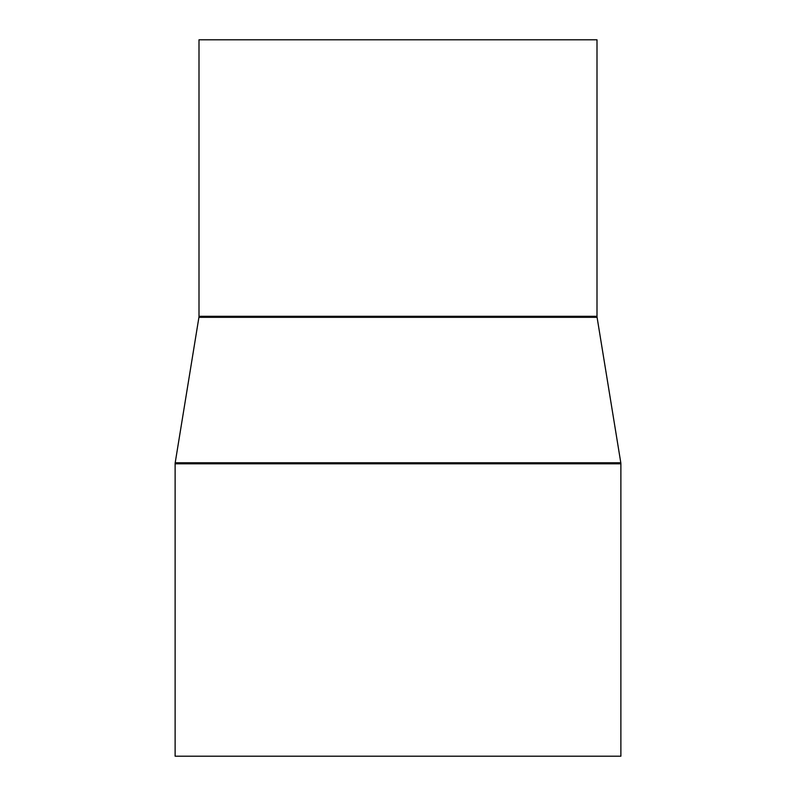 <?xml version="1.0" encoding="UTF-8"?>
<svg xmlns="http://www.w3.org/2000/svg" width="796" height="796" viewBox="0 0 796 796"><rect width="100%" height="100%" fill="white"/><g stroke="black" fill="none" stroke-linecap="round" stroke-linejoin="round"><path stroke-width="1.19" d="M199 39.8L199 316.291L597 316.291L597 39.8L199 39.8L597 39.8L597 316.291A6.368 6.368 0 0 0 597.08 317.315A6.368 6.368 0 0 1 597 316.291L199 316.291A6.368 6.368 0 0 1 198.92 317.315L175.2 462.765L620.8 462.765L597.08 317.315L198.92 317.315A6.368 6.368 0 0 0 199 316.291L199 39.8M175.12 463.789L620.88 463.789A6.368 6.368 0 0 0 620.8 462.765L175.2 462.765A6.368 6.368 0 0 0 175.12 463.789L175.12 756.2L620.88 756.2L620.88 463.789L175.12 463.789A6.368 6.368 0 0 1 175.2 462.765L198.92 317.315L597.08 317.315L620.8 462.765A6.368 6.368 0 0 1 620.88 463.789L620.88 756.2L175.12 756.2L175.12 463.789"/></g></svg>

